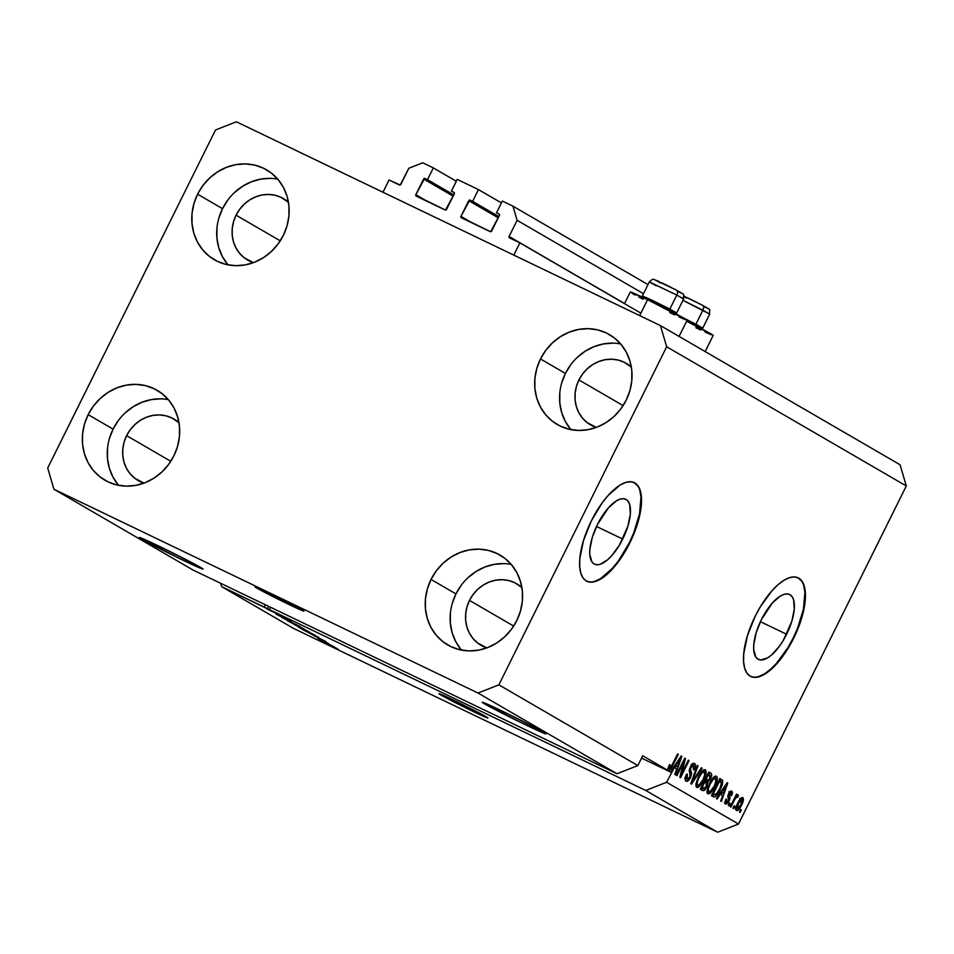 <?xml version="1.0" encoding="UTF-8"?>
<svg xmlns="http://www.w3.org/2000/svg" width="954" height="954" viewBox="0 0 954 954"><rect width="100%" height="100%" fill="white"/><g stroke="black" fill="none" stroke-linecap="round" stroke-linejoin="round"><path stroke-width="1.43" d="M640.885 313.151L519.882 242.865L513.801 255.112L382.971 192.243L389.053 179.996L400.203 185.004L408.837 168.262L422.729 162.8L433.331 167.904L427.487 179.662L425.007 178.47L453.639 195.093L424.625 178.374L415.837 194.688L427.941 201.723L415.837 194.688L415.765 195.51L445.506 210.071L454.307 193.757L454.187 192.577L451.409 191.146L457.24 179.388L478.443 189.584L472.612 201.342L470.131 200.149L498.751 216.773L469.75 200.054L460.961 216.367L473.053 223.403L460.961 216.367L460.877 217.19L490.63 231.75L499.419 215.437L499.312 214.256L496.521 212.825L502.353 201.067L512.954 206.159L517.116 220.302L509.09 236.473L624.548 303.527L509.09 236.473L509.197 237.641L519.882 242.865L640.885 313.151M509.508 237.88A1.097 1.002 120.1 0 1 509.09 236.473L517.116 220.302L643.485 293.701L517.116 220.302L512.954 206.159L648.004 284.602L512.954 206.159L502.353 201.067L496.521 212.825L499.002 214.018A1.097 1.002 120.1 0 1 499.419 215.437L491.632 231.106A1.097 1.002 120.1 0 1 490.249 231.655L461.366 217.786A1.097 1.002 120.1 0 1 460.961 216.367L468.736 200.686A1.097 1.002 120.1 0 1 470.131 200.149L498.847 216.582L472.612 201.342L478.443 189.584L457.24 179.388L451.409 191.146L453.889 192.338A1.097 1.002 120.1 0 1 454.307 193.757L446.52 209.427A1.097 1.002 120.1 0 1 445.124 209.975L416.254 196.107A1.097 1.002 120.1 0 1 415.837 194.688L423.624 179.006A1.097 1.002 120.1 0 1 425.007 178.47L453.734 194.902L427.487 179.662L433.331 167.904L456.322 181.248L433.331 167.904L422.729 162.8L408.837 168.262L400.811 184.432A1.097 1.002 120.1 0 1 399.428 184.981L389.053 179.996L382.971 192.243L513.801 255.112L519.882 242.865L509.508 237.88M498.226 217.822L468.736 200.686L498.226 217.822M501.434 202.928L478.443 189.584L501.434 202.928M453.114 196.142L423.624 179.006L453.114 196.142M256.841 588.093A27.356 0.787 26.4 0 1 254.897 586.758A27.356 0.787 26.4 0 1 274.68 595.725A27.356 0.787 26.4 0 1 301.953 609.773L303.479 611.037L299.902 609.582L284.399 602.272L254.897 586.782L274.394 595.582L301.953 609.773A27.356 0.787 26.4 0 1 303.909 611.097A27.356 0.787 26.4 0 1 284.113 602.141A27.356 0.787 26.4 0 1 256.841 588.093L257.127 587.509L256.841 588.093M440.879 694.989A27.356 0.787 26.4 0 1 438.935 693.653A27.356 0.787 26.4 0 1 458.719 702.621A27.356 0.787 26.4 0 1 485.991 716.669L487.518 717.933L483.94 716.478L468.438 709.168L438.935 693.677L458.433 702.478L485.991 716.669A27.356 0.787 26.4 0 1 487.947 717.992A27.356 0.787 26.4 0 1 468.152 709.037A27.356 0.787 26.4 0 1 440.879 694.989L441.165 694.405L440.879 694.989M622.723 539.058A36.002 14.548 -64.3 0 1 594.509 564.184A36.002 14.548 -64.3 0 1 597.49 524.414L608.509 507.731L616.403 500.862L620.064 499.145L623.344 498.692L626.11 499.502L628.269 501.542L629.723 504.749L630.344 514.123L627.887 526.167L619.361 545.211L611.705 555.741L607.71 559.712L600.149 564.327L596.87 564.78L594.103 563.969L591.945 561.93L589.787 554.465L589.87 549.349L592.327 537.305L597.49 524.414A36.002 14.548 -64.3 0 1 625.705 499.276A36.002 14.548 -64.3 0 1 622.723 539.058L596.5 526.465L622.723 539.058M786.633 634.267A36.002 14.548 -64.3 0 1 758.418 659.393A36.002 14.548 -64.3 0 1 761.399 619.611L772.418 602.94L780.312 596.059L783.973 594.354L787.253 593.889L790.019 594.7L792.178 596.751L793.633 599.959L794.253 609.32L791.796 621.376L783.27 640.42L779.549 646.049L771.619 654.921L767.72 657.819L760.779 659.989L758.013 659.178L755.854 657.127L753.696 649.674L753.779 644.558L756.236 632.502L761.399 619.611A36.002 14.548 -64.3 0 1 789.614 594.485A36.002 14.548 -64.3 0 1 786.633 634.267L760.41 621.674L786.633 634.267M750.536 676.362A54.724 22.109 115.7 0 0 793.191 638.071L793.633 638.286A54.724 22.109 -64.3 0 1 750.762 676.481A54.724 22.109 -64.3 0 1 755.294 616.022L760.41 606.672L772.036 590.681L778.106 584.635L784.033 580.235L789.602 577.635L794.575 576.931L798.784 578.16L802.064 581.272L804.27 586.15L805.343 592.601L805.224 600.388L801.491 618.693L798.009 628.519L788.529 647.635L782.876 656.197L776.89 663.638L764.893 674.084L759.336 676.684L754.352 677.376L750.142 676.147L746.875 673.035L744.657 668.158L743.595 661.706L743.715 653.931L747.447 635.614L755.294 616.022A54.724 22.109 -64.3 0 1 798.164 577.838A54.724 22.109 -64.3 0 1 793.633 638.286L793.191 638.071A54.724 22.109 115.7 0 0 797.938 577.73L801.61 581.058M586.627 581.165A54.724 22.109 115.7 0 0 629.282 542.874L629.723 543.088A54.724 22.109 -64.3 0 1 586.853 581.272A54.724 22.109 -64.3 0 1 591.385 520.812L602.153 502.913L608.127 495.472L620.124 485.026L625.693 482.426L630.666 481.722L634.875 482.962L638.154 486.075L640.361 490.952L641.434 497.404L641.315 505.179L637.582 523.496L634.1 533.31L624.62 552.426L618.967 560.988L606.911 574.475L600.984 578.875L595.427 581.475L590.443 582.178L586.233 580.95L582.966 577.838L580.747 572.96L579.686 566.497L579.805 558.722L583.538 540.417L591.385 520.812A54.724 22.109 -64.3 0 1 634.255 482.629A54.724 22.109 -64.3 0 1 629.723 543.088L629.282 542.874A54.724 22.109 115.7 0 0 634.028 482.521L637.701 485.86M484.775 703.969A35.572 1.026 26.4 0 1 482.247 702.239A35.572 1.026 26.4 0 1 507.969 713.89A35.572 1.026 26.4 0 1 543.422 732.147L545.402 733.793L540.751 731.909L520.598 722.405L482.235 702.263L507.6 713.711L543.422 732.147A35.572 1.026 26.4 0 1 545.962 733.876A35.572 1.026 26.4 0 1 520.24 722.226A35.572 1.026 26.4 0 1 484.775 703.969L485.145 703.217L484.775 703.969M141.896 539.201A35.572 1.026 26.4 0 1 139.367 537.472A35.572 1.026 26.4 0 1 165.09 549.122A35.572 1.026 26.4 0 1 200.555 567.38L202.534 569.025L197.883 567.141L177.73 557.637L139.367 537.496L164.72 548.944L200.555 567.38A35.572 1.026 26.4 0 1 203.083 569.109A35.572 1.026 26.4 0 1 177.361 557.458A35.572 1.026 26.4 0 1 141.896 539.201L142.265 538.45L141.896 539.201M596.322 427.404A35.572 32.519 120.1 0 1 590.395 424.792A35.572 32.519 120.1 0 1 578.935 379.942L623.117 405.593L578.935 379.942L582.584 373.992L587.223 368.828L592.661 364.619L598.707 361.542L605.122 359.718L611.645 359.217L618.049 360.052L624.071 362.186L631.333 367.111A35.572 32.519 120.1 0 0 626.134 363.271A35.572 32.519 120.1 0 0 578.935 379.942L576.419 386.418L575.119 393.203L575.095 400L576.347 406.583L578.828 412.677L582.441 418.055L587.044 422.515L596.31 427.416M253.442 262.636A35.572 32.519 120.1 0 1 247.527 260.013A35.572 32.519 120.1 0 1 236.067 215.175L280.237 240.825L236.067 215.175L239.716 209.224L244.343 204.061L249.793 199.851L255.827 196.774L262.243 194.95L268.766 194.449L275.169 195.284L281.191 197.418L288.466 202.343A35.572 32.519 120.1 0 0 283.255 198.504A35.572 32.519 120.1 0 0 236.067 215.175L233.539 221.65L232.251 228.423L232.227 235.233L233.48 241.815L235.948 247.909L239.561 253.287L244.164 257.747L253.442 262.636M143.994 483.118A35.572 32.519 120.1 0 1 138.08 480.494A35.572 32.519 120.1 0 1 126.62 435.644L170.79 461.295L126.62 435.644L130.269 429.705L134.908 424.53L140.345 420.32L146.391 417.256L152.795 415.431L159.33 414.918L165.734 415.753L171.756 417.888L179.018 422.813A35.572 32.519 120.1 0 0 173.807 418.973A35.572 32.519 120.1 0 0 126.62 435.644L124.103 442.131L122.804 448.905L122.78 455.714L124.032 462.285L126.512 468.378L130.114 473.768L134.717 478.216L143.994 483.118M486.874 647.885A35.572 32.519 120.1 0 1 480.959 645.262A35.572 32.519 120.1 0 1 469.499 600.412L513.669 626.062L469.499 600.412L473.148 594.473L477.775 589.298L483.225 585.088L489.259 582.023L495.675 580.199L502.209 579.686L508.601 580.521L514.635 582.655L521.898 587.581A35.572 32.519 120.1 0 0 516.686 583.741A35.572 32.519 120.1 0 0 469.499 600.412L466.971 606.899L465.683 613.672L465.659 620.482L466.911 627.052L469.38 633.158L472.993 638.536L477.596 642.984L486.874 647.885M511.237 564.422A51.981 47.533 -59.9 0 0 455.964 593.901L431.041 579.436A51.981 47.533 120.1 0 1 500.015 555.073A51.981 47.533 120.1 0 1 516.758 620.625L520.443 611.144L522.339 601.247L522.375 591.289L520.538 581.678L516.925 572.77L511.642 564.911L504.916 558.4L497.01 553.487L488.198 550.363L478.848 549.146L469.296 549.886L459.935 552.557L451.099 557.041L443.145 563.182L436.372 570.742L431.041 579.436L427.356 588.904L425.46 598.814L425.424 608.759L427.261 618.371L430.874 627.279L436.157 635.149L442.883 641.66L450.801 646.573L459.601 649.698L468.951 650.914L478.503 650.175L487.864 647.504L496.7 643.008L504.654 636.867L511.427 629.306L516.758 620.625A51.981 47.533 120.1 0 1 447.796 644.976A51.981 47.533 120.1 0 1 431.041 579.436L455.964 593.901A51.981 47.533 -59.9 0 0 461.486 650.103M168.369 399.654A51.981 47.533 -59.9 0 0 113.085 429.133L88.162 414.668A51.981 47.533 120.1 0 1 157.136 390.305A51.981 47.533 120.1 0 1 173.878 455.857L177.563 446.377L179.459 436.479L179.495 426.521L177.671 416.91L174.045 408.002L168.775 400.143L162.049 393.632L154.131 388.719L145.318 385.595L135.969 384.379L126.417 385.118L117.056 387.789L108.219 392.273L100.265 398.414L93.492 405.975L88.162 414.668L84.477 424.136L82.581 434.046L82.545 443.992L84.381 453.603L88.006 462.511L93.277 470.382L100.003 476.893L107.921 481.806L116.722 484.93L126.083 486.146L135.623 485.395L144.996 482.736L153.821 478.24L161.775 472.099L168.548 464.538L173.878 455.857A51.981 47.533 120.1 0 1 104.916 480.208A51.981 47.533 120.1 0 1 88.162 414.668L113.085 429.133A51.981 47.533 -59.9 0 0 118.606 485.336M277.805 179.185A51.981 47.533 -59.9 0 0 222.532 208.664L197.609 194.187A51.981 47.533 120.1 0 1 266.571 169.836A51.981 47.533 120.1 0 1 283.326 235.388L287.011 225.907L288.907 215.998L288.943 206.052L287.106 196.441L283.493 187.533L278.21 179.662L271.485 173.151L263.566 168.238L254.766 165.114L245.416 163.897L235.865 164.648L226.503 167.308L217.667 171.803L209.713 177.945L202.94 185.505L197.609 194.187L193.924 203.667L192.028 213.565L191.992 223.522L193.817 233.134L197.442 242.042L202.725 249.9L209.439 256.423L217.357 261.324L226.17 264.449L235.519 265.665L245.071 264.926L254.432 262.267L263.268 257.771L271.222 251.629L277.996 244.069L283.326 235.388A51.981 47.533 120.1 0 1 214.352 259.738A51.981 47.533 120.1 0 1 197.609 194.187L222.532 208.664A51.981 47.533 -59.9 0 0 228.042 264.866M620.684 343.953A51.981 47.533 -59.9 0 0 565.4 373.431L540.489 358.954A51.981 47.533 120.1 0 1 609.451 334.604A51.981 47.533 120.1 0 1 626.206 400.155L629.89 390.675L631.786 380.765L631.81 370.82L629.986 361.208L626.361 352.3L621.09 344.43L614.364 337.919L606.446 333.006L597.645 329.881L588.284 328.677L578.744 329.416L569.371 332.075L560.547 336.571L552.593 342.713L545.819 350.273L540.489 358.954L536.804 368.435L534.908 378.333L534.872 388.29L536.697 397.901L540.322 406.809L545.593 414.668L552.318 421.191L560.236 426.104L569.049 429.217L578.398 430.433L587.938 429.694L597.311 427.034L606.148 422.539L614.102 416.397L620.875 408.837L626.206 400.155A51.981 47.533 120.1 0 1 557.231 424.506A51.981 47.533 120.1 0 1 540.489 358.954L565.4 373.431A51.981 47.533 -59.9 0 0 570.921 429.634M624.5 303.634L630.272 292.019A31.732 0.918 -153.6 0 1 647.575 299.675L687.13 320.222A31.732 0.918 -153.6 0 0 647.575 299.675L639.669 315.595L647.575 299.675L630.26 292.043M192.923 569.967L617.011 773.754L478.026 693.033L53.937 489.235L192.923 569.967L53.937 489.235L47.7 468.032L215.509 129.982L236.342 121.778L660.43 325.576L900.063 464.765L660.43 325.576L666.667 346.779L498.859 684.841L478.026 693.033L617.011 773.754L637.844 765.561L498.859 684.841L637.844 765.561L642.71 755.771L668.837 770.939L672.534 766.002L671.819 765.645L672.534 766.002L671.711 767.6L668.837 770.939L670.507 771.905L681.156 756.009L681.836 756.403L675.468 774.791L674.74 774.374L676.696 768.912L674.359 767.553L666.596 782.268L738.491 824.017L906.3 485.968L666.667 346.779L906.3 485.968L900.063 464.765L906.3 485.968L738.491 824.017L666.596 782.268L645.763 790.461L221.686 586.662L293.57 628.424L717.658 832.222L645.763 790.461L717.658 832.222L738.491 824.017L717.658 832.222L293.57 628.424L221.686 586.662L220.696 583.311L221.686 586.662L279.939 614.853L269.35 609.57L270.507 607.245L269.35 609.57L645.763 790.461L666.596 782.268L674.359 767.553L676.696 768.912L674.74 774.374L675.468 774.791L681.836 756.403L681.156 756.009L670.507 771.905L668.241 770.832L671.222 772.335L665.498 769.234L667.752 770.319L667.728 769.031L667.752 770.319L642.71 755.771L637.844 765.561L617.011 773.754L192.923 569.967M668.265 768.411L667.728 769.079M667.693 769.115L668.539 768.018M280.345 615.413L267.072 608.962L280.345 615.413M290.958 621.412L276.159 614.197L291.375 621.519M300.236 626.635L281.609 617.405L300.236 626.635M287.392 620.78L304.052 628.913L287.893 620.827M298.542 627.267L315.214 635.388L299.043 627.303M313.282 635.328L325.863 641.529L313.282 635.328M333.292 647.194L330.346 645.715L333.292 647.194M335.248 647.969L326.972 643.723L335.248 647.969M326.84 643.449L323.895 641.959L326.84 643.449M327.759 643.616L334.484 646.967L327.759 643.616M322.058 640.671L319.101 639.18L322.058 640.671M317.885 638.333L328.462 643.461L317.682 638.059M314.796 635.877L302.287 629.413L314.796 635.877M299.866 627.541L309.537 632.097L299.866 627.541M667.728 769.031L669.386 764.667L670.197 764.846L669.028 768.65L670.364 768.22L677.626 753.958L678.318 754.364L672.534 766.002L678.318 754.364L677.626 753.958L670.543 767.97L669.207 768.864L670.197 764.846L669.386 764.667L667.728 769.031M683.732 762.007L676.946 775.662L676.255 775.256L684.769 758.108L685.509 758.537L681.55 773.849L688.335 760.183L689.038 760.588L680.524 777.737L679.773 777.295L683.732 762.007L679.773 777.295L680.524 777.737L689.038 760.588L688.335 760.183L681.55 773.849L685.509 758.537L684.769 758.108L676.255 775.256L676.946 775.662L683.732 762.007L683.004 761.662L683.732 762.007M694.584 763.522L694.584 763.522C693.319 762.938 691.9 764.13 690.302 767.088L689.837 777.057L687.023 779.215L685.163 778.321L687.023 779.215L687.405 774.266L686.594 774.088C684.877 777.772 684.674 780.134 685.974 781.183C687.297 781.827 688.836 780.575 690.565 777.415L689.837 777.069L690.565 777.415L688.108 780.766L685.759 781.028L685.127 778.643L686.594 774.088L687.405 774.266L686.737 778.965L687.941 779.275L689.504 777.689L690.457 774.922L689.253 771.321L689.551 768.924L693.164 763.558L694.941 763.82L695.275 766.503L694.095 769.83L693.296 769.651L694.142 766.968L693.606 765.537L692.401 765.657L690.756 768.006L690.35 769.961L691.662 773.634L690.565 777.415L691.555 772.716L690.326 769.401L690.982 767.529L693.606 765.537L693.296 769.651L694.095 769.83C695.621 766.527 695.776 764.416 694.584 763.522L694.476 763.462M702.132 768.197L691.507 784.116L690.791 783.699L697.291 765.382L698.006 765.8L692.103 781.875L701.405 767.767L702.132 768.197L701.405 767.767L692.103 781.875L698.006 765.8L697.291 765.382L690.791 783.699L691.507 784.116L702.132 768.197L701.369 767.827L702.132 768.197M705.4 769.806L705.4 769.806C703.098 769.639 700.713 772.132 698.256 777.283L696.026 783.556L696.659 787.396L695.907 784.248L698.256 777.283L701.858 771.547L705.244 769.723L706.127 773.241L704.064 779.382L700.2 785.643L698.113 787.372L696.659 787.396L699.938 785.917L703.682 780.157C706.21 775.197 706.783 771.75 705.4 769.806L705.316 769.759M707.82 793.871L711.088 792.404L709.907 791.832L711.088 792.404L714.832 786.633L714.105 786.287L714.832 786.633C717.36 781.684 717.933 778.226 716.561 776.282L716.561 776.282C714.248 776.115 711.863 778.607 709.418 783.759L707.176 790.031L707.82 793.871L707.033 792.524L707.534 788.517L712.03 779.263L715.846 776.115L717.062 776.818L717.289 779.716L713.079 789.781L710.158 793.275L707.832 793.883M720.282 794.229L717.146 799.011L716.43 798.581L727.079 782.685L727.759 783.079L721.391 801.467L720.664 801.05L722.619 795.588L720.282 794.229L722.619 795.588L720.664 801.05L721.391 801.467L727.759 783.079L727.079 782.685L716.43 798.581L717.146 799.011L720.282 794.229L719.578 793.883L720.282 794.229M741.341 809.898L740.125 812.355L739.433 811.949L740.65 809.493L741.341 809.898L740.65 809.493L739.433 811.949L740.125 812.355L741.341 809.898L740.614 809.552L741.341 809.898M742.904 797.604L742.904 797.604C741.246 797.484 739.553 799.273 737.824 802.982C735.939 806.583 735.498 809.099 736.488 810.518C738.157 810.626 739.875 808.789 741.628 805.021L740.9 804.675L741.628 805.021L740.423 807.263L737.621 810.459L736.285 810.363L735.904 808.587L739.016 800.776L742.665 797.508L743.428 800.001L741.628 805.021C743.464 801.467 743.893 798.999 742.904 797.604L742.832 797.58M734.89 806.154L733.674 808.61L732.982 808.205L734.198 805.748L734.89 806.154L734.198 805.748L732.982 808.205L733.674 808.61L734.89 806.154L734.175 805.808L734.89 806.154M734.186 800.573L730.979 807.036L730.275 806.631L736.476 794.157L737.168 794.563L736.178 796.554L737.919 794.789L738.432 795.874L737.287 797.496L735.999 797.52L734.186 800.573L735.57 798.093L738.432 795.874L738.098 794.825L736.178 796.554L737.168 794.563L736.476 794.157L730.275 806.631L730.979 807.036L734.186 800.573L733.459 800.227L734.186 800.573M730.192 803.423L728.975 805.868L728.272 805.462L729.488 803.018L730.192 803.423L729.488 803.018L728.272 805.462L728.975 805.868L730.192 803.423L729.464 803.077L730.192 803.423M731.849 791.188L728.546 793.847L728.272 800.966L726.399 802.374L724.945 801.67L726.399 802.374L726.602 799.333L725.803 799.154L725.469 804.127L729.118 801.062L728.391 800.704L729.118 801.062L727.962 802.946L725.636 804.21L724.825 802.708L725.803 799.154L726.602 799.333L726.221 802.219L727.795 801.742L728.665 799.738L727.759 796.864L728.188 794.658L729.846 791.88L731.849 791.188L732.517 792.726L731.67 795.684L730.871 795.493L730.836 792.917L729.13 794.634L730.037 798.093L729.118 801.062L729.369 794.002L730.991 792.989L730.871 795.493L731.67 795.684L731.742 791.14M713.437 796.852C715.607 797.198 717.897 794.813 720.294 789.662L719.566 789.316L720.294 789.662L718.66 792.667L715.285 796.757L713.747 796.995L711.457 795.696L719.972 778.547L722.774 780.587L722.345 784.737L720.294 789.662L722.774 780.587L719.972 778.547L711.457 795.696L713.592 796.924M702.371 790.425C703.682 791.14 705.185 789.864 706.902 786.561L706.175 786.215L706.64 787.074L703.849 790.496L700.308 789.22L708.822 772.072L711.231 773.527L711.684 775.101L710.325 779.191L708.059 781.827L706.902 786.561L708.059 781.827L710.599 778.667C711.911 775.745 712.018 773.956 710.897 773.277L708.822 772.072L700.308 789.22L702.526 790.508M660.43 325.576L666.667 346.779L498.859 684.841L478.026 693.033L53.937 489.235L47.7 468.032L215.509 129.982L236.342 121.778L660.43 325.576M741.234 798.021L741.163 798.975M736.595 808.372L735.892 809.04M735.367 809.374L736.798 808.145M741.079 799.44L741.234 797.961M741.962 799.357L740.876 804.747L737.394 808.754L738.515 803.375L737.8 803.029L738.515 803.375L741.997 799.38L740.531 798.677M737.406 808.765L735.963 808.074L737.752 808.801L739.624 806.965L741.914 802.362L741.997 799.38L738.515 803.375L737.239 806.547L737.394 808.754L735.152 807.68M736.44 794.217L737.168 794.563L736.44 794.217M735.451 796.208L736.178 796.554L735.451 796.208M737.192 795.278L738.432 795.874L737.192 795.278M735.415 796.28L736.917 797.007L735.415 796.28M734.723 797.687L735.57 798.093L734.723 797.687M730.251 791.498L730.132 792.571M730.943 795.326L731.67 795.684L730.943 795.326M728.689 791.88L729.512 792.273M728.641 793.656L729.369 794.002L728.641 793.656M728.152 794.73L729.071 795.171L728.152 794.73M727.89 795.564L729.5 796.34L727.89 795.564M725.6 801.98L724.825 802.755M724.42 803.018L725.696 801.861M730.001 793.048L730.215 791.093M727.043 782.733L727.759 783.079L727.043 782.733M721.796 792.691L721.105 794.706L721.796 792.691M721.129 792.369L723.382 793.442L721.129 792.369M721.498 792.357L724.611 787.73L723.919 787.396L724.611 787.73L726.531 784.665L725.946 784.379L726.531 784.665L723.382 793.442L720.819 792.023L723.382 793.442L726.531 784.665L721.498 792.357M719.888 778.702L721.856 779.645L719.888 778.702M719.602 778.571L722.774 780.587L720.52 779.501L720.604 781.505M714.141 794.706L711.97 795.994M712.233 795.982L714.558 794.229M720.413 782.435L720.616 779.859L719.829 778.714M713.151 794.098L719.674 780.956L718.946 780.611L721.629 782.542L719.602 789.232L717.265 793.263L714.343 794.789L712.376 793.847L716.013 794.67L720.437 787.467L721.677 782.829L719.674 780.956L713.151 794.098M712.233 793.788L714.343 794.789M715.035 776.341L715.095 778.059M708.464 791.701L707.081 792.738M704.803 789.638L704.744 790.294M707.009 792.762L708.834 791.319M715.095 778.118L714.975 776.151M715.524 778.273L715.798 782.137L714.164 786.179C712.34 790.055 710.551 791.951 708.81 791.868C707.796 790.413 708.226 787.861 710.098 784.188L709.371 783.842L710.098 784.188C711.958 780.169 713.783 778.202 715.572 778.285L713.652 777.367M708.81 791.868L707.033 791.009L709.991 791.784L714.164 786.179L716.096 780.813L715.572 778.285L713.222 779.263L710.098 784.188L708.357 788.839L708.81 791.868M708.739 772.239L710.897 773.277L708.739 772.239M708.727 772.251L709.287 774.934M709.871 778.309L710.599 778.667L709.871 778.309M706.664 780.062L705.805 780.742L708.059 781.827L705.805 780.742L705.829 782.101M702.931 788.219L700.916 789.578M700.773 789.566L703.515 787.444M705.674 782.876L705.805 780.742L707.129 779.525M709.084 775.733L709.406 773.324L708.643 772.191M707.975 780.551L709.359 779.287L710.444 776.091L708.524 774.481L705.972 779.609L708.524 774.481L707.796 774.135L709.657 775.149L709.764 778.536L707.975 780.551L705.256 779.251L707.212 780.324M704.946 779.239L705.721 779.466M704.159 788.6L705.972 786.597L706.986 783.532L704.982 781.612L702.001 787.622L704.982 781.612L704.255 781.254L706.27 782.352L706.198 786.168L704.159 788.6L701.273 787.277L703.384 788.421M701.118 787.336L701.905 787.515L701.118 787.336M703.873 769.866L703.945 771.583M702.955 779.812L703.682 780.157L702.955 779.812M698.745 785.345L699.938 785.917L698.745 785.345M697.302 785.214L695.919 786.251M695.86 786.287L697.684 784.832M703.945 771.643L703.825 769.663M704.374 771.786L704.636 775.65L703.015 779.704C701.178 783.58 699.401 785.476 697.648 785.38C696.635 783.938 697.064 781.374 698.948 777.713L698.221 777.367L698.948 777.713C700.796 773.694 702.621 771.726 704.41 771.81L702.49 770.892M697.648 785.38L695.871 784.534L698.841 785.297L703.015 779.704L704.946 774.338L704.29 771.75L701.679 773.217L698.662 778.297L697.207 782.363L697.648 785.38M697.267 765.442L698.006 765.8L697.267 765.442M692.556 778.714L693.176 779.013L692.556 778.714M684.853 778.166L687.023 779.215M693.081 763.594L693.045 765.263M693.367 769.484L694.095 769.83L693.367 769.484M693.427 765.454L691.829 764.679M691.256 764.392L693.606 765.537M690.255 767.183L690.982 767.529L690.255 767.183M689.527 769.007L690.326 769.401L689.527 769.007M689.241 770.391L690.827 771.154L689.241 770.391M689.313 771.631L691.555 772.716L689.313 771.631M686.558 778.989L687.154 778.261M691.889 765.883L691.781 766.515M693.009 765.478L692.962 763.212M684.734 758.168L685.509 758.537L684.734 758.168M680.762 773.467L681.55 773.849L680.762 773.467M688.311 760.231L689.038 760.588L688.311 760.231M681.12 756.057L681.836 756.403L681.12 756.057M675.885 766.014L675.182 768.03L675.885 766.014M673.655 767.207L674.359 767.553L673.655 767.207M675.205 765.692L677.471 766.777L675.205 765.692M675.575 765.68L678.688 761.053L677.996 760.72L678.688 761.053L680.607 757.989L680.023 757.703L680.607 757.989L677.471 766.777L674.895 765.346L677.471 766.777L680.607 757.989L675.575 765.68M667.919 768.244L669.207 768.864L667.919 768.244M677.59 754.006L678.318 754.364L677.59 754.006M695.883 327.735L700.773 330.06M705.054 332.052L711.135 334.735M713.198 335.367L686.653 321.188A31.732 0.918 -153.6 0 1 713.198 335.391L705.161 351.561M669.815 312.59L674.705 314.915M678.986 316.907L685.055 319.59M632.526 293.558L635.197 295.06M638.775 296.98L643.115 299.258M337.537 648.887L328.808 644.63L337.799 648.923M326.447 642.447L325.469 642.054M315.357 636.342L323.883 640.539L315.357 636.342M304.827 630.701L318.815 637.439L304.827 630.701M312.912 634.171L300.093 627.768M306.914 630.701L301.082 627.72L305.912 630.367M300.498 627.637L293.701 624.166L301.118 627.815M301.762 627.684L288.931 621.292M270.471 607.304L269.72 606.863L270.471 607.304M268.527 606.291L267.358 608.652L268.527 606.291M265.319 604.753L264.163 607.078L265.319 604.753M269.433 609.666L277.96 613.863L269.433 609.666M300.391 628.149L311.922 633.861M289.229 621.674L300.76 627.374M641.553 758.096L671.461 772.466L641.553 758.096M570.742 364.75L565.4 373.431L561.727 382.912M559.831 392.809L559.795 402.767L561.62 412.378L565.245 421.286L570.516 429.145M613.207 343.142L603.667 343.893L594.294 346.552L585.47 351.048L577.516 357.19M227.863 199.982L222.532 208.664L218.848 218.144M216.952 228.042L216.916 237.999L218.74 247.611L222.365 256.519L227.636 264.377M270.328 178.374L260.788 179.113L251.415 181.785L242.59 186.28L234.636 192.422M118.415 420.452L113.085 429.133L109.4 438.613M107.504 448.523L107.468 458.469L109.305 468.08L112.918 476.988L118.201 484.859M160.892 398.855L151.34 399.595L141.979 402.254L133.143 406.75L125.189 412.891M461.295 585.219L455.964 593.901L452.279 603.381M450.383 613.291L450.348 623.236L452.184 632.848L455.797 641.756L461.08 649.626M503.772 563.623L494.22 564.363L484.859 567.022L476.022 571.518L468.068 577.659M594.974 581.26L600.531 578.661L612.54 568.214L618.514 560.773L629.282 542.874L633.659 533.095L639.562 513.777L640.981 497.189L639.907 490.738M758.883 676.469L764.44 673.858L770.379 669.458L776.449 663.412L788.076 647.42L793.191 638.071L797.568 628.304L803.471 608.974L804.89 592.386L803.817 585.935M649.197 299.842L642.364 295.943L651.976 300.164L669.839 309.084L668.456 310.002L669.839 309.084L651.749 300.057L642.364 295.967L643.211 298.459M656.161 285.83L649.471 281.943L676.803 295.072A4.376 2.576 -62.4 0 0 676.481 290.147A4.376 2.576 -62.4 0 0 676.386 290.099L674.168 288.955M676.386 290.099A4.376 2.576 117.6 0 1 676.481 290.147A4.376 2.576 117.6 0 1 676.803 295.072L649.328 281.931C651.809 279.415 653.478 278.64 654.349 279.617L676.469 290.135C686.94 296.754 682.682 291.829 683.636 298.972L676.803 295.072L669.839 309.084L676.803 295.072L683.481 298.972M669.839 309.084L676.672 312.984L669.839 309.084M671.735 287.714L661.706 282.789M659.608 281.8L656.495 280.416M655.613 280.059L657.02 281.12M658.558 281.955L660.466 282.968M678.998 292.067L680.345 292.651M681.239 293.009L679.82 291.948M702.454 305.244A4.376 2.576 117.6 0 1 702.549 305.292C713.02 311.898 708.75 306.973 709.704 314.116L682.957 300.331L702.871 310.217L695.919 324.229L694.536 325.147L695.919 324.229L683.863 318.135L695.919 324.229L702.871 310.217A4.376 2.576 -62.4 0 0 702.549 305.292A4.376 2.576 -62.4 0 0 702.454 305.244L700.236 304.099M695.919 324.229L702.752 328.128L695.919 324.229M697.803 302.859L687.774 297.934M685.676 296.944L683.923 296.145M684.626 297.099L686.534 298.113M705.066 307.212L706.413 307.796M707.308 308.154L705.9 307.093M684.006 296.181L702.538 305.28A4.376 2.576 117.6 0 1 702.871 310.217L709.561 314.116M687.119 320.246L679.093 336.416M741.973 799.369L739.72 798.283M715.548 778.273L713.282 777.188M707.403 780.42L705.149 779.335M703.527 788.505L701.273 787.42M704.386 771.798L702.132 770.713M649.328 281.931L642.364 295.943M683.636 298.972L676.672 312.984L674.168 313.83M709.704 314.116L702.752 328.128L700.248 328.975"/></g></svg>
